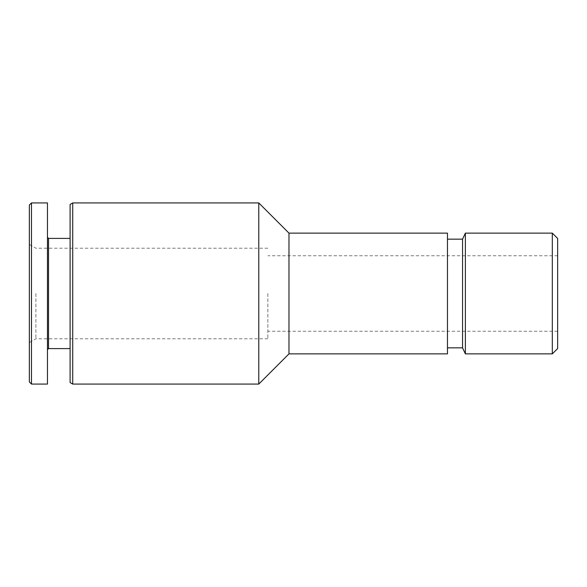 <?xml version="1.0" encoding="UTF-8"?>
<svg xmlns="http://www.w3.org/2000/svg" width="587" height="587" viewBox="0 0 587 587"><rect width="100%" height="100%" fill="white"/><g stroke="black" fill="none" stroke-linecap="round" stroke-linejoin="round"><path stroke-width="0.44" stroke-dasharray="2.94 2.2" d="M557.65 238.461L557.65 348.539M267.841 293.5L267.841 338.78L267.841 293.5M35.888 293.5L35.888 338.78L35.888 293.5M29.35 205.068L29.35 381.932M31.485 202.933L31.485 384.067M47.466 202.933L47.466 384.067M47.466 293.5L47.466 349.661L47.466 293.5M48.53 238.403L48.53 348.597M70.102 204.445L70.102 382.555M72.722 202.933L72.722 384.067M258.786 202.933L258.786 384.067M288.973 233.12L288.973 353.88M447.463 233.12L447.463 353.88M447.463 293.5L447.463 347.842L447.463 293.5M462.556 239.158L462.556 347.842M465.374 233.12L465.374 353.88M552.316 233.12L552.316 353.88M557.65 255.763L267.841 255.763M557.65 331.237L267.841 331.237M267.841 248.22L35.888 248.22L29.35 244.441M267.841 338.78L35.888 338.78L29.35 342.559"/><path stroke-width="0.88" d="M552.316 233.12L552.316 353.88L557.65 348.539L557.65 238.461L552.316 233.12L465.374 233.12L465.374 353.88L462.556 347.842L462.556 239.158L447.463 239.158M29.35 381.932L29.35 205.068L31.485 202.933L31.485 384.067L29.35 381.932M31.485 384.067L47.466 384.067L47.466 202.933L31.485 202.933M70.102 348.597L48.53 348.597L48.53 238.403L47.466 237.339M70.102 382.555L70.102 204.445L72.722 202.933L72.722 384.067L70.102 382.555M288.973 353.88L288.973 233.12L447.463 233.12L447.463 353.88L288.973 353.88L258.786 384.067L258.786 202.933L72.722 202.933M48.53 348.597L47.466 349.661M70.102 238.403L48.53 238.403M258.786 384.067L72.722 384.067M288.973 233.12L258.786 202.933M462.556 347.842L447.463 347.842M462.556 239.158L465.374 233.12M552.316 353.88L465.374 353.88"/></g></svg>
